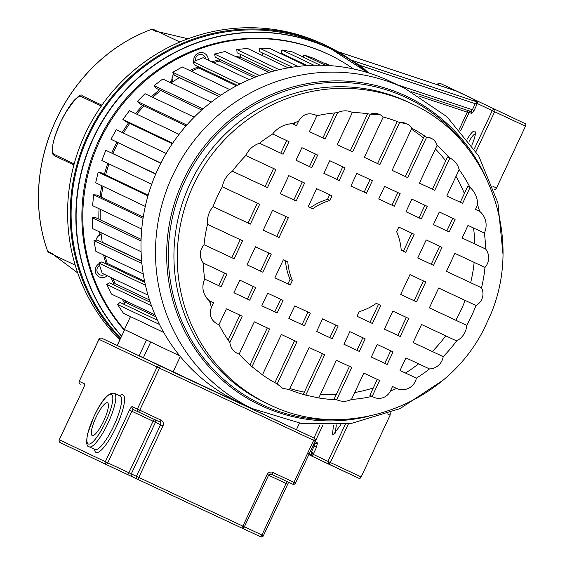 <?xml version="1.0" encoding="UTF-8"?>
<svg xmlns="http://www.w3.org/2000/svg" width="565" height="565" viewBox="0 0 565 565"><rect width="100%" height="100%" fill="white"/><g stroke="black" fill="none" stroke-linecap="round" stroke-linejoin="round"><path stroke-width="0.85" d="M495.138 189.755L493.916 189.183L495.138 189.755L496.529 187.99L525.478 126.2L525.944 123.996L440.262 83.415L437.296 84.729M440.255 83.415L525.944 123.996M159.005 32.078L153.355 29.387L158.588 31.838L153.355 29.387L151.582 29.38M47.672 251.213L48.795 252.562L53.837 254.977L53.244 253.968L47.707 251.326C16.879 165.806 66.239 60.441 151.695 29.338L157.232 31.979L158.384 31.788L188.039 38.773L158.355 31.781L179.861 42.029M77.723 272.909L53.837 254.977L75.216 265.169M101.382 106.171L80.979 96.446L82.391 95.895L101.912 105.182L84.912 97.074M54.402 155.686L73.888 164.973L54.402 155.686L53.908 154.245L74.305 163.97M80.979 96.446C76.077 96.177 69.311 104.73 60.681 122.082C52.842 139.852 50.589 150.572 53.908 154.245M449.556 88.804L456.718 91.226M449.719 88.846L337.736 51.627L449.507 88.79M348.485 423.764L330.341 462.502L328.929 464.261L359.785 478.696L361.176 476.938L390.125 415.141L390.33 412.817M340.865 424.598L333.392 434.605L332.467 434.647L333.491 425.085M335.073 433.369L336.387 424.929M322.834 425.219L315.093 441.752L317.424 442.861L316.485 447.296L313.653 453.335L312.276 455.842L308.716 453.674L311.513 455.009L311.061 452.742L314.091 446.173L316.485 447.296M314.882 441.653L314.465 442.55M359.785 478.696L310.439 455.447L328.929 464.261L327.947 461.379L313.151 454.331L311.061 452.742M310.453 455.454L309.479 454.507M313.067 445.538L314.091 446.173L314.366 443.836L313.978 443.596L314.38 443.843M308.808 454.627L310.107 455.242M313.653 453.335L310.234 451.576M450.637 88.938L452.085 89.051M475.32 133.962A12.119 2.846 -64.9 0 0 469.112 141.405M467.361 139.075A14.309 3.362 115.1 0 1 475.193 131.871A14.309 3.362 115.1 0 1 471.789 145.149M120.253 338.915A182.092 176.986 -64.5 0 1 103.925 107.329A182.092 176.986 -64.5 0 1 325.412 45.242A182.092 176.986 -64.5 0 1 326.528 45.772L323.893 44.515A182.092 176.986 115.5 0 0 322.777 43.985A182.092 176.986 115.5 0 0 100.379 107.378A182.092 176.986 115.5 0 0 119.801 339.876M326.528 45.772A182.092 176.986 -64.5 0 1 354.283 62.362M477.962 101.961L474.303 100.605L477.962 101.961L476.902 104.476L475.229 103.692L477.1 101.94L350.992 60.01M353.408 61.726L360.166 65.434L359.615 66.19M470.836 111.446L411.631 91.763L470.85 111.453L472.397 109.73L397.591 84.891M476.613 100.747A2.189 2.126 115.5 0 0 475.165 100.626M475.511 103.148L477.312 103.522L492.242 110.641A2.189 2.126 -64.5 0 1 495.102 109.561L494.636 111.764L492.242 110.641L474.325 148.899M368.557 72.913A184.282 179.119 -64.5 0 0 360.166 65.434L475.229 103.692L472.397 109.73L474.07 110.514L471.697 113.53L469.36 112.421L468.943 112.951L460.595 130.762M468.505 110.337L467.269 112.167L468.943 112.951M99.052 263.784A7.444 7.239 115.5 0 0 99.341 276.97A7.444 7.239 115.5 0 0 107.265 275.713M99.602 265.458A5.255 5.106 115.5 0 0 99.8 274.767A5.255 5.106 115.5 0 0 104.631 274.456M105.881 263.82L106.015 263.671A7.444 7.239 115.5 0 0 104.087 262.965M196.592 65.9A7.444 7.239 115.5 0 0 198.223 66.825L198.244 66.691M208.273 60.158A7.444 7.239 115.5 0 0 196.606 54.127A7.444 7.239 115.5 0 0 193.852 61.408M205.639 58.901A5.255 5.106 115.5 0 0 195.921 57.531A5.255 5.106 115.5 0 0 195.497 60.752M172.212 77.412A7.119 6.914 115.5 0 0 172.869 81.685M99.609 231.947A158.744 154.294 115.5 0 0 99.864 234.411L101.1 233.818A157.649 153.228 -64.5 0 1 100.973 232.596A157.649 153.228 115.5 0 0 102.258 242.258L101.997 242.307M100.189 219.806A157.649 153.228 -64.5 0 1 100.316 209.311A157.649 153.228 115.5 0 0 100.189 219.806M101.326 197.15A157.649 153.228 -64.5 0 1 103.028 186.281A157.649 153.228 115.5 0 0 101.326 197.15M105.641 174.896A157.649 153.228 -64.5 0 1 108.996 163.921A157.649 153.228 115.5 0 0 105.641 174.896M113.021 153.461A157.649 153.228 -64.5 0 1 117.993 142.839A157.649 153.228 115.5 0 0 113.021 153.461M123.424 133.093A157.649 153.228 -64.5 0 1 129.724 123.445A157.649 153.228 115.5 0 0 123.424 133.093M136.765 114.187A157.649 153.228 -64.5 0 1 144.054 105.881A157.649 153.228 115.5 0 0 136.765 114.187M152.705 97.35A157.649 153.228 -64.5 0 1 160.721 90.492A157.649 153.228 115.5 0 0 152.705 97.35M179.296 77.532L179.359 77.652A157.649 153.228 115.5 0 0 170.99 82.942A157.649 153.228 -64.5 0 1 172.141 82.172L171.802 80.837A158.744 154.294 115.5 0 0 169.634 82.292M101.192 234.637A7.119 6.914 115.5 0 0 97.59 236.791M99.864 234.411A11.498 11.173 115.5 0 0 95.873 240.259M155.891 316.788L125.713 302.402A157.649 153.228 -64.5 0 1 124.279 300.192A157.649 153.228 115.5 0 0 125.713 302.402L123.396 304.062M149.499 299.98L115.133 283.595A157.649 153.228 -64.5 0 1 112.767 278.333A157.649 153.228 115.5 0 0 115.133 283.595L113.205 284.612M144.576 281.208L107.265 263.417A157.649 153.228 -64.5 0 1 105.083 255.719A157.649 153.228 115.5 0 0 107.265 263.417L105.987 263.876M173.738 74.036A11.498 11.173 115.5 0 0 171.802 80.837M198.4 66.762L198.831 67.948A157.649 153.228 115.5 0 0 191.351 71.282A157.649 153.228 -64.5 0 1 198.831 67.948L236.389 85.852M218.938 59.007L219.375 61.062A157.649 153.228 115.5 0 0 213.577 62.687A157.649 153.228 -64.5 0 1 219.375 61.062L254.088 77.61M240.4 54.367L240.598 57.136A157.649 153.228 115.5 0 0 237.611 57.503A157.649 153.228 -64.5 0 1 240.598 57.136L271.271 71.762M124.519 329.805A175.164 170.256 -64.5 0 1 118.057 110.069A175.164 170.256 -64.5 0 1 328.286 54.282A175.164 170.256 -64.5 0 1 329.36 54.791L328.427 54.353A175.164 170.256 115.5 0 0 327.354 53.844A175.164 170.256 115.5 0 0 116.786 110.09A175.164 170.256 115.5 0 0 124.328 330.207M329.36 54.791A175.164 170.256 -64.5 0 1 353.57 68.972M121.623 335.991A181.061 175.983 115.5 0 1 93.656 137.881A181.061 175.983 -64.5 0 1 367.554 72.603M121.532 336.175A181.188 176.111 -64.5 0 1 93.402 137.761A181.188 176.111 -64.5 0 1 330.878 48.851L326.139 46.591A181.188 176.111 115.5 0 0 88.663 135.501A181.188 176.111 115.5 0 0 120.663 338.047M324.571 63.492L324.804 63.04L330.299 65.66M325.715 65.392L303.822 54.953L313.893 58.407L328.915 65.568M303.822 54.953L303.094 57.044M314.02 65.272L281.879 49.953L292.352 51.931L320.27 65.236M281.879 49.953L281.222 53.188L307.205 65.575M284.195 54.607L284.068 55.257M297.826 66.437L259.399 48.117L270.077 48.583L305.898 65.66M259.399 48.117L259.187 51.408L292.296 67.193M262.301 52.891L262.146 55.434M279.216 69.707L236.813 49.494L247.484 48.442L288.221 67.864M236.813 49.494L237.053 52.771L274.844 70.787M259.589 75.519L214.573 54.056L225.025 51.507L268.933 72.44M214.573 54.056L215.258 57.256L256.206 76.776M239.899 84.023L193.096 61.705L203.132 57.708L249.179 79.658M193.096 61.705L194.219 64.77L237.357 85.336M220.851 95.21L172.812 72.306L182.234 66.938L229.75 89.588M172.812 72.306L174.345 75.173L219.015 96.467M179.359 77.652L218.938 96.516M203.005 108.953L154.118 85.647L162.741 79.008L211.268 102.145M154.118 85.647L156.032 88.253L201.754 110.055M186.817 125.035L137.366 101.46L145.028 93.691L194.24 117.153M137.366 101.46L139.626 103.769L186.055 125.903M172.671 143.185L122.888 119.448L129.434 110.691L179.084 134.364M122.888 119.448L125.444 121.404L172.29 143.743M160.884 163.059L110.966 139.258L116.27 129.682L166.152 153.461M110.966 139.258L160.792 163.243M155.707 174.098L105.796 150.297L155.806 173.865M105.796 150.297L101.834 160.502L151.695 184.275M147.966 195.857L98.204 172.134L101.347 172.848L148.164 195.165M98.204 172.134L95.669 182.77L145.29 206.43M143.058 218.323L93.656 194.77L96.876 195.024L143.249 217.137M93.656 194.77L92.589 205.632L141.744 229.065M141.045 241.029L92.229 217.758L95.464 217.553L141.095 239.313M92.229 217.758L92.653 228.627L141.095 251.722M141.66 261.037L102.258 242.258M141.893 263.509L93.952 240.655L97.138 239.998L141.674 261.228M93.952 240.655L95.859 251.326L143.249 273.919M145.452 285.254L98.797 263.015L101.87 261.913L144.824 282.387M98.797 263.015L102.152 273.276L148.016 295.142M151.477 305.757L106.672 284.4L109.568 282.874L150.255 302.268M106.672 284.4L111.404 294.054L155.057 314.86M159.485 324.451L117.414 304.394L120.084 302.48L157.487 320.306M117.414 304.394L123.438 313.257L163.772 332.488M180.284 356.536L173.017 372.06L143.277 357.878L150.707 342.016L179.727 355.851L124.448 329.494L130.48 316.612M406.595 123.728L406.503 123.693A13.927 13.532 -64.5 0 1 406.602 123.735A13.927 13.532 -64.5 0 1 411.843 128.234L392.11 170.362L407.669 177.643L426.582 137.281L431.264 138.305A11.18 10.869 -64.5 0 1 437.049 145.438L419.392 183.131L434.753 190.313L432.43 189.211L447.551 156.922L449.874 158.03A144.492 140.438 115.5 0 0 437.049 145.438M407.669 177.643L405.345 176.534L424.251 136.172L426.582 137.281A11.18 10.869 -64.5 0 1 431.194 138.277A11.18 10.869 -64.5 0 1 431.264 138.305M262.443 374.863A144.492 140.438 115.5 0 0 277.182 383.903L296.915 341.776L281.356 334.501L262.443 374.863L251.976 366.699L269.632 329.014L254.271 321.824L239.15 354.114A144.492 140.438 115.5 0 0 251.976 366.699M218.973 324.677A144.492 140.438 115.5 0 0 229.87 342.545L242.223 316.188L226.417 308.787L218.973 324.677L217.221 323.999M204.671 279.082L221.035 286.738L226.939 274.138L203.365 263.099A144.492 140.438 115.5 0 0 204.671 279.082C201.26 287.514 202.835 294.761 209.396 300.82A144.492 140.438 115.5 0 0 211.465 307.176L213.535 302.762L209.396 300.82A18.214 17.699 -64.5 0 1 204.671 279.082L218.712 285.636L224.609 273.043M234.136 258.784L242.576 240.754L207.517 224.347A144.492 140.438 115.5 0 0 204.036 244.702L234.136 258.784L231.812 257.675L240.245 239.666M250.373 224.114L259.667 204.269L222.328 186.796A144.492 140.438 115.5 0 0 213.026 206.642L250.373 224.114L248.049 223.006L257.336 203.181M267.464 187.629L275.911 169.606L245.81 155.523A144.492 140.438 115.5 0 0 232.406 171.223L267.464 187.629L265.14 186.521L273.573 168.511M283.1 154.252L289.005 141.645L272.634 133.99A144.492 140.438 115.5 0 0 259.526 143.22L283.1 154.252L280.777 153.143L286.674 140.558M296.512 125.628L298.581 121.207A144.492 140.438 115.5 0 0 292.366 123.686L296.512 125.628L294.181 124.519L295.107 122.556M325.2 139.054L337.545 112.689A144.492 140.438 115.5 0 0 316.831 115.769L309.394 131.652L325.2 139.054L322.876 137.945L334.586 112.936M352.609 151.879L370.266 114.187A144.492 140.438 115.5 0 0 352.376 112.407L337.249 144.689L352.609 151.879L350.286 150.77L367.617 113.777M379.892 164.641L399.625 122.513A144.492 140.438 115.5 0 0 383.24 116.997L364.333 157.36L379.892 164.641L377.568 163.539L397.23 121.56M379.842 114.582A12.797 12.437 -64.5 0 0 379.758 114.547A12.797 12.437 -64.5 0 0 370.266 114.187L379.842 114.582A12.797 12.437 -64.5 0 1 383.24 116.997M327.531 199.346L329.854 200.455L332.008 195.857L316.647 188.668L308.207 206.691L310.362 207.687A58.216 56.585 115.5 0 1 327.531 199.346L329.678 194.763M308.207 206.691L312.685 208.789A58.216 56.585 -64.5 0 1 329.854 200.455M312.685 208.789L310.362 207.687M405.705 252.322L414.152 234.291L398.791 227.109L396.637 231.707A58.216 56.585 -64.5 0 1 401.221 250.224L405.705 252.322L403.382 251.213L411.821 233.204M401.221 250.203L403.382 251.213M290.233 285.035L292.388 280.438A58.216 56.585 -64.5 0 1 287.804 261.92L283.319 259.822L274.873 277.846L290.233 285.035L287.91 283.927L290.064 279.329A58.216 56.585 115.5 0 1 285.48 260.832M274.88 277.832L287.91 283.927M292.388 280.438L290.064 279.329M372.377 323.477L380.817 305.446L376.339 303.349A58.216 56.585 -64.5 0 1 359.171 311.689L357.016 316.287L372.377 323.477L370.054 322.368L378.486 304.358M357.024 316.273L370.054 322.368M249.723 300.163L255.634 287.564L239.821 280.162L233.917 292.769L249.723 300.163L247.399 299.055L253.297 286.469M233.924 292.755L247.399 299.055M262.824 272.21L271.264 254.179L255.458 246.785L247.018 264.808L262.824 272.21L260.5 271.101L268.933 253.092M247.025 264.794L260.5 271.101M279.061 237.54L288.355 217.695L272.549 210.3L263.255 230.146L279.061 237.54L276.737 236.431L286.024 216.607M263.262 230.124L276.737 236.431M296.152 201.055L304.599 183.032L288.793 175.63L280.346 193.661L296.152 201.055L293.828 199.946L302.268 181.937M280.353 193.64L293.828 199.946M311.788 167.678L317.692 155.071L301.887 147.677L295.982 160.276L311.788 167.678L309.465 166.569L315.362 153.977M295.989 160.262L309.465 166.569M277.14 312.989L283.044 300.389L267.683 293.2L261.779 305.806L277.14 312.989L274.809 311.887L280.706 299.295M261.786 305.785L274.809 311.887M339.198 180.503L345.102 167.897L329.741 160.707L323.837 173.314L339.198 180.503L336.874 179.395L342.771 166.809M323.851 173.3L336.874 179.395M304.415 325.758L310.319 313.151L294.761 305.87L288.856 318.476L304.415 325.758L302.091 324.649L307.989 312.064M288.863 318.462L302.091 324.649M366.48 193.265L372.384 180.666L356.826 173.384L350.922 185.991L366.48 193.265L364.157 192.164L370.054 179.571M350.929 185.97L364.157 192.164M359.276 351.43L365.188 338.823L349.827 331.641L343.923 344.247L359.276 351.43L356.953 350.321L362.85 337.736M343.93 344.226L356.953 350.321M332.199 338.76L338.103 326.153L322.544 318.872L316.64 331.478L332.199 338.76L329.875 337.651L335.772 325.066M316.647 331.457L329.875 337.651M394.264 206.267L400.168 193.661L384.61 186.379L378.698 198.986L394.264 206.267L391.941 205.159L397.831 192.573M378.712 198.972L391.941 205.159M421.342 218.945L427.246 206.338L411.885 199.148L405.981 211.755L421.342 218.945L419.018 217.836L424.915 205.243M405.995 211.741L419.018 217.836M387.138 364.467L393.042 351.861L377.236 344.466L371.332 357.073L387.138 364.467L384.814 363.359L390.712 350.773M371.339 357.052L384.814 363.359M400.232 336.507L408.679 318.483L392.873 311.089L384.426 329.113L400.232 336.507L397.908 335.405L406.348 317.389M384.433 329.098L397.908 335.405M416.476 301.844L425.77 281.999L409.964 274.604L400.67 294.443L416.476 301.844L414.152 300.735L423.439 280.904M400.677 294.429L414.152 300.735M433.567 265.359L442.007 247.329L426.201 239.934L417.761 257.958L433.567 265.359L431.243 264.251L439.676 246.241M417.768 257.944L431.243 264.251M449.203 231.975L455.108 219.375L439.295 211.974L433.39 224.58L449.203 231.975L446.873 230.866L452.77 218.281M433.404 224.566L446.873 230.866M434.753 190.313L449.874 158.03C454.698 160.418 457.784 164.274 459.154 169.592L446.802 195.956L460.284 202.242L467.728 186.358L470.052 187.467A144.492 140.438 115.5 0 0 459.154 169.592M419.4 183.109L432.43 189.211M392.117 170.347L405.345 176.534M309.133 347.496L289.4 389.624A144.492 140.438 115.5 0 0 305.785 395.147L324.691 354.778L309.133 347.496M349.445 366.36L334.325 398.629L336.648 399.738L351.776 367.448L336.415 360.265L318.759 397.951L305.785 395.147L303.462 394.038L322.361 353.69M363.825 373.091L351.479 399.455A144.492 140.438 115.5 0 0 372.194 396.376L379.631 380.485L363.825 373.091M475.497 209.361L479.629 211.317A144.492 140.438 115.5 0 0 477.559 204.961L475.49 209.382L479.629 211.317A18.214 17.699 -64.5 0 1 484.353 233.063L467.99 225.4L462.085 238.006L485.66 249.038A14.294 13.899 -64.5 0 1 484.989 267.443L454.889 253.36L446.449 271.384L481.507 287.79A13.03 12.663 -64.5 0 1 475.991 305.503L438.652 288.023L429.358 307.869L466.697 325.348A18.214 17.699 -64.5 0 1 456.619 340.921L421.561 324.515L413.114 342.538L443.214 356.621A14.294 13.899 -64.5 0 1 429.499 368.924L405.924 357.892L400.02 370.499L416.384 378.155A14.294 13.899 -64.5 0 1 396.658 388.452L392.513 386.517L390.443 390.931A12.797 12.437 -64.5 0 1 373.755 397.252L369.87 395.267L377.3 379.398M429.499 368.924A144.492 140.438 115.5 0 1 416.384 378.155L400.027 370.478M456.619 340.921A144.492 140.438 115.5 0 1 443.214 356.621L413.121 342.524M475.991 305.503A144.492 140.438 115.5 0 1 466.697 325.348L429.365 307.854M484.989 267.443A144.492 140.438 115.5 0 1 481.507 287.79L446.456 271.37M484.353 233.063A144.492 140.438 115.5 0 1 485.66 249.038L462.092 237.992M390.443 390.931A144.492 140.438 115.5 0 0 396.658 388.452L397.583 388.847M203.365 263.099A14.294 13.899 -64.5 0 1 204.036 244.702C199.367 250.747 199.141 256.884 203.365 263.099M272.634 133.99A26.294 25.559 -64.5 0 1 292.366 123.686C284.301 124.152 277.719 127.584 272.634 133.99M315.27 114.893C308.109 112.379 302.543 114.483 298.581 121.207C302.437 114.441 308.003 112.329 315.27 114.893L316.831 115.769M239.15 354.114L237.42 353.429M237.505 353.471C233.07 351.225 230.527 347.581 229.87 342.545C230.499 347.567 233.041 351.211 237.505 353.471M364.34 157.345L377.568 163.539M337.256 144.675L350.286 150.77M292.395 123.679L294.181 124.519M259.54 143.206L280.777 153.143M232.413 171.209L265.14 186.521M213.033 206.621L248.049 223.006M204.043 244.68L231.812 257.675M221.035 286.738L218.712 285.636M210.272 303.652L211.204 301.668M228.168 340.116L239.892 315.093M249.963 364.934L267.302 327.919M274.915 382.675L294.584 340.688M217.299 324.035C210.78 320.15 208.831 314.528 211.465 307.176C208.739 314.5 210.689 320.115 217.299 324.035M207.517 224.347C206.952 217.716 208.789 211.811 213.026 206.642M222.328 186.796C223.585 180.228 226.946 175.037 232.406 171.223M245.81 155.523C248.685 149.464 253.261 145.36 259.526 143.22M337.545 112.689C342.482 110.316 347.426 110.224 352.376 112.407M399.625 122.513L406.503 123.693A13.927 13.532 -64.5 0 0 399.625 122.513M289.4 389.624L282.585 388.261L277.182 383.903M446.802 195.956L462.608 203.351L470.052 187.467L470.652 188.011M351.479 399.455C346.514 401.814 341.571 401.906 336.648 399.738A144.492 140.438 115.5 0 1 318.759 397.951M426.582 137.281A144.492 140.438 115.5 0 0 411.843 128.234M470.052 187.467A22.572 21.936 -64.5 0 1 477.559 204.961M462.608 203.351L460.284 202.242M309.401 131.638L322.876 137.945M411.405 129.18A144.492 140.438 -64.5 0 1 423.425 137.938M435.403 148.955A144.492 140.438 -64.5 0 1 445.693 160.891M455.983 176.351A144.492 140.438 -64.5 0 1 464.359 193.548M473.527 227.992A144.492 140.438 -64.5 0 1 474.819 243.946M474.141 262.365A144.492 140.438 -64.5 0 1 470.652 282.691M465.122 300.418A144.492 140.438 -64.5 0 1 455.828 320.235M445.729 335.822A144.492 140.438 -64.5 0 1 432.324 351.508M418.587 363.818A144.492 140.438 -64.5 0 1 405.479 373.027M373.296 387.95A144.492 140.438 -64.5 0 1 354.714 392.541M336.246 394.532A144.492 140.438 -64.5 0 1 320.482 394.285M304.351 392.145A144.492 140.438 -64.5 0 1 289.916 388.529M389.539 81.063A177.354 172.382 115.5 0 0 158.433 168.045A177.354 172.382 115.5 0 0 237.978 401.764L252.477 408.672A177.354 172.382 -64.5 0 1 172.925 174.952A177.354 172.382 -64.5 0 1 404.032 87.971A177.354 172.382 -64.5 0 1 405.119 88.486L390.627 81.572A177.354 172.382 115.5 0 0 389.539 81.063M107.52 402.803A18.066 4.245 -64.9 0 0 107.512 402.796A18.066 4.245 -64.9 0 0 96.022 417.344A18.066 4.245 -64.9 0 0 92.194 435.516A18.066 4.245 -64.9 0 0 92.201 435.523A18.066 4.245 -64.9 0 0 103.699 420.974A18.066 4.245 -64.9 0 0 107.52 402.803M173.017 372.06L296.385 429.788L299.471 423.199M117.195 345.441L124.681 329.607L146.519 340.024L139.089 355.886L143.291 357.85M124.681 329.607L117.245 345.469L139.089 355.886M492.92 186.302L496.529 187.99M437.402 84.496L439.266 85.386M449.775 88.917L450.397 88.825M361.176 476.938L327.947 461.379L345.392 424.145M317.424 442.861L314.55 443.942M387.505 413.919L390.125 415.141M313.921 438.009L319.952 425.148M312.276 455.842L309.281 453.624M525.478 126.2L494.636 111.764L476.013 151.519M476.902 104.476L474.07 110.514M471.005 111.517L470.85 111.453A1.533 1.49 -64.5 0 1 471.005 111.517L471.005 111.517A1.533 1.49 -64.5 0 1 471.697 113.53M469.36 112.421L469.268 110.931M459.267 129.244L467.269 112.167L419.774 96.375M159.422 89.87A158.744 154.294 115.5 0 0 151.434 96.742M142.811 105.288A158.744 154.294 115.5 0 0 135.543 113.6M128.516 122.873A158.744 154.294 115.5 0 0 122.231 132.521M116.8 142.274A158.744 154.294 115.5 0 0 111.828 152.896M107.802 163.349A158.744 154.294 115.5 0 0 104.426 174.317M101.799 185.694A158.744 154.294 115.5 0 0 100.076 196.556M99.037 208.704A158.744 154.294 115.5 0 0 98.875 219.185M111.058 277.521A158.744 154.294 115.5 0 0 114.031 284.174M122.217 299.21A158.744 154.294 115.5 0 0 124.717 303.115M103.586 255.006A158.744 154.294 115.5 0 0 106.015 263.671M198.223 66.825A158.744 154.294 115.5 0 0 189.868 70.576M262.167 55.052A158.744 154.294 115.5 0 0 261.305 55.031M240.513 55.921A158.744 154.294 115.5 0 0 235.598 56.542M219.114 59.841A158.744 154.294 115.5 0 0 211.896 61.889M330.878 48.851A181.188 176.111 -64.5 0 1 367.773 72.666L330.878 48.851M410.444 103.183A166.385 161.724 -64.5 0 1 411.468 103.663L408.128 102.074A166.385 161.724 115.5 0 0 407.111 101.594A166.385 161.724 115.5 0 0 190.299 183.194A166.385 161.724 115.5 0 0 264.929 402.457L268.262 404.046A166.385 161.724 -64.5 0 1 193.633 184.783A166.385 161.724 -64.5 0 1 410.444 103.183M342.722 419.385A169.613 164.86 -64.5 0 1 262.146 404.702A169.613 164.86 -64.5 0 1 184.776 181.231A169.613 164.86 -64.5 0 1 406.051 97.505A169.613 164.86 -64.5 0 1 470.271 151.851M269.286 404.526A166.385 161.724 -64.5 0 1 268.262 404.046L269.293 404.533C347.221 443.504 451.619 403.805 487.058 322.311C526.276 243.353 490.42 138.849 411.468 103.663M484.219 173.971A170.898 166.103 115.5 0 0 406.15 96.135A170.898 166.103 115.5 0 0 183.208 180.496A170.898 166.103 115.5 0 0 261.164 405.656A170.898 166.103 115.5 0 0 368.698 416.299M253.565 409.187A177.354 172.382 -64.5 0 1 252.477 408.672L301.583 423.517L351.804 423.291L400.048 408.601L442.331 380.711M114.222 393.247A29.557 6.95 115.1 0 1 114.314 393.289A29.557 6.95 115.1 0 1 114.328 393.297A29.557 6.95 115.1 0 1 108.07 423.03A29.557 6.95 115.1 0 1 89.256 446.837A29.557 6.95 115.1 0 1 89.249 446.83M88.246 443.942A27.367 6.434 -64.9 0 0 105.669 421.928A27.367 6.434 -64.9 0 0 111.467 394.377A27.367 6.434 -64.9 0 0 94.051 416.391A27.367 6.434 -64.9 0 0 88.246 443.942M119.561 395.74A31.746 7.465 115.1 0 1 122.965 394.921A31.746 7.465 115.1 0 1 116.235 426.886A31.746 7.465 115.1 0 1 96.029 452.424A31.746 7.465 115.1 0 1 94.503 449.288M120.105 396.001A29.557 6.95 -64.9 0 0 120.098 395.994A29.557 6.95 -64.9 0 0 120.084 395.987A29.557 6.95 -64.9 0 1 113.855 425.735A29.557 6.95 -64.9 0 1 95.04 449.542A29.557 6.95 -64.9 0 0 95.04 449.542L89.235 446.823C86.48 446.788 85.965 442.367 87.695 433.553L94.094 416.158C101.728 399.999 108.466 392.371 114.314 393.289L120.175 396.03M292.578 484.113A2.189 2.189 0 0 0 295.488 483.054L295.439 483.033A2.189 2.126 115.5 0 1 292.578 484.113L271.377 474.19L268.516 475.271A2.189 2.126 -64.5 0 1 271.377 474.19L292.578 484.113A2.189 0.516 115.1 0 0 293.97 482.348L295.488 483.054L315.178 441.025A2.189 2.189 0 0 0 314.14 438.115A2.189 0.516 -64.9 0 1 313.667 440.312L159.457 368.154L139.767 410.19L160.969 420.113A4.379 4.259 115.5 0 1 162.967 425.883L138.821 477.432L242.908 526.142L267.054 474.593A4.379 4.259 115.5 0 1 272.768 472.425L293.97 482.348L313.667 440.312L315.129 440.997A2.189 2.126 115.5 0 0 314.14 438.115L296.434 429.675L314.14 438.115A2.189 2.126 115.5 0 0 314.126 438.108L101.827 338.251A2.189 2.189 0 0 0 98.917 339.311L79.227 381.347L84.39 383.805A4.379 1.031 -64.9 0 1 83.465 388.219L59.318 439.768L105.323 461.704L129.477 410.148A4.379 1.031 -64.9 0 1 132.259 406.631L137.373 409.067L157.063 367.031L98.974 339.332L79.227 381.347A2.189 2.189 0 0 0 80.265 384.249A2.189 2.126 115.5 0 0 80.279 384.257L80.265 384.249A2.189 2.126 115.5 0 1 79.284 381.368M137.422 479.198A2.189 2.126 -64.5 0 1 137.408 479.191A2.189 2.189 0 0 0 137.422 479.198L241.516 527.901L137.422 479.198A2.189 0.516 -64.9 0 0 138.821 477.432L136.426 476.309L160.573 424.76L155.46 422.323L131.313 473.873L136.426 476.309A2.189 2.126 -64.5 0 0 137.408 479.191L132.309 476.761A2.189 2.126 -64.5 0 1 132.302 476.754A2.189 2.126 -64.5 0 1 131.313 473.873L128.919 472.75L153.073 421.193L131.864 411.278L107.717 462.827L128.919 472.75A2.189 0.516 -64.9 0 1 127.528 474.508L132.288 476.747M127.528 474.508L106.326 464.585A2.189 0.516 -64.9 0 0 106.326 464.592A2.189 0.516 -64.9 0 0 107.717 462.827L105.323 461.704A2.189 2.126 -64.5 0 0 106.312 464.585A2.189 2.126 -64.5 0 1 106.312 464.585A2.189 2.189 0 0 0 106.326 464.592L137.408 479.191M106.298 464.578L60.314 442.656A2.189 2.126 -64.5 0 1 59.318 439.768L59.318 439.768M244.447 526.806L261.927 534.991A2.189 0.516 115.1 0 1 260.529 536.75L241.947 528.056L260.529 536.75A2.189 2.189 0 0 0 263.445 535.698L261.927 534.991L286.074 483.435L268.594 475.257M138.347 411.934L133.262 409.512A2.189 2.126 -64.5 0 1 132.259 406.631M162.967 425.883L160.573 424.76A2.189 2.126 115.5 0 0 159.591 421.878L138.376 411.949A2.189 0.516 -64.9 0 0 139.767 410.19L137.373 409.067A2.189 2.126 -64.5 0 0 138.361 411.942A2.189 2.189 0 0 0 138.376 411.949A2.189 2.126 -64.5 0 1 138.361 411.942L133.248 409.505M271.377 474.19A2.189 0.516 -64.9 0 0 272.768 472.425M287.359 481.67A2.189 0.516 -64.9 0 0 286.074 483.435L287.536 484.113M241.516 527.901A2.189 2.189 0 0 0 244.426 526.848L242.908 526.142A2.189 0.516 -64.9 0 1 241.516 527.901A2.189 2.126 115.5 0 0 244.37 526.827L268.573 475.299L267.054 474.593M260.529 536.75A2.189 2.126 -64.5 0 0 263.389 535.669L288.637 482.27M138.376 411.949L159.591 421.878A2.189 2.126 115.5 0 0 159.577 421.871A2.189 0.516 -64.9 0 0 160.969 420.113M159.457 368.154A2.189 0.516 -64.9 0 0 159.923 365.95A2.189 2.126 -64.5 0 0 157.063 367.031L159.457 368.154M154.358 419.428A2.189 0.516 115.1 0 0 153.073 421.193L155.46 422.323A2.189 2.126 115.5 0 0 154.817 419.647M98.917 339.311L98.974 339.332A2.189 2.126 -64.5 0 1 101.827 338.251M129.477 410.148L131.864 411.278A2.189 0.516 115.1 0 1 133.255 409.512M106.312 464.585L60.3 442.649A2.189 2.189 0 0 1 59.261 439.74L83.465 388.219M153.355 29.387L151.625 29.331C66.169 60.441 16.837 165.757 47.658 251.277L48.795 252.562L53.802 254.949L77.723 272.916M471.097 97.851L440.262 83.415A2.189 2.189 0 0 0 437.345 84.475L437.239 84.708M82.391 95.895C80.887 92.462 74.954 98.6 64.601 114.314C59.431 123.827 55.716 132.909 53.463 141.568C50.857 154.033 52.7 154.061 54.395 155.679M502.935 253.593L497.899 202.877L478.71 155.919L446.894 116.672L405.119 88.486M84.418 385.648L83.408 388.19"/></g></svg>
